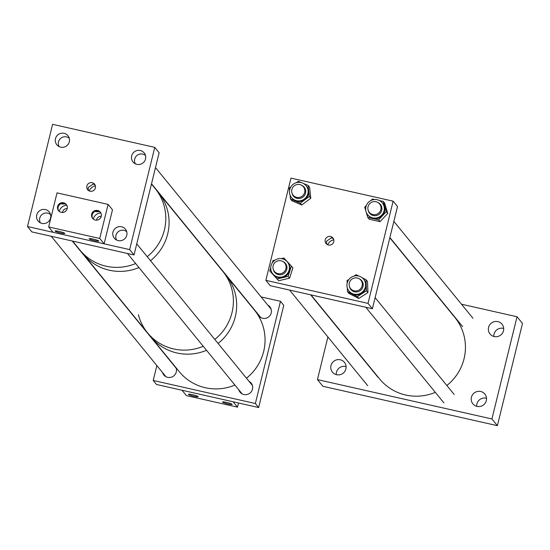 <?xml version="1.0" encoding="UTF-8"?>
<svg xmlns="http://www.w3.org/2000/svg" width="550" height="550" viewBox="0 0 550 550"><rect width="100%" height="100%" fill="white"/><g stroke="black" fill="none" stroke-linecap="round" stroke-linejoin="round"><path stroke-width="0.82" d="M471.412 397.258A7.741 7.59 -39.2 0 0 480.521 406.381A7.741 7.59 -39.2 0 0 484.859 394.047A7.741 7.59 -39.2 0 0 471.412 397.258M486.53 398.276A7.741 7.59 -39.2 0 0 476.678 406.312M488.565 327.408A7.741 7.59 -39.2 0 0 497.681 336.531A7.741 7.59 -39.2 0 0 502.019 324.197A7.741 7.59 -39.2 0 0 488.565 327.408M503.683 328.426A7.741 7.59 -39.2 0 0 493.838 336.469M330.976 365.571A7.741 7.59 -39.2 0 0 340.093 374.688A7.741 7.59 -39.2 0 0 344.431 362.354A7.741 7.59 -39.2 0 0 330.976 365.571M346.094 366.582A7.741 7.59 -39.2 0 0 336.249 374.626M497.393 425.672L491.92 418.969L517.027 316.752L522.5 323.455L497.393 425.672L322.912 386.299L317.433 379.596L327.91 336.957M517.027 316.752L461.498 304.219M491.92 418.969L317.433 379.596M167.695 233.942A48.593 47.651 -39.2 0 0 158.503 192.637A48.593 47.651 140.8 0 1 158.861 193.077A48.593 47.651 140.8 0 1 150.501 260.693A48.593 47.651 -39.2 0 0 167.695 233.942M164.409 229.921A48.593 47.651 -39.2 0 0 155.224 188.616A48.593 47.651 140.8 0 1 155.767 189.296A48.593 47.651 140.8 0 1 147.214 256.671A48.593 47.651 -39.2 0 0 164.409 229.921M138.407 314.676A48.593 47.651 -39.2 0 0 147.537 332.839L83.242 254.114A48.593 47.651 -39.2 0 0 138.951 267.548A48.593 47.651 140.8 0 1 83.242 254.114A48.593 47.651 140.8 0 1 82.885 253.674M83.242 254.114L79.956 250.092A48.593 47.651 -39.2 0 0 135.664 263.526A48.593 47.651 140.8 0 1 79.956 250.092L72.614 241.099M231.997 312.668A48.593 47.651 -39.2 0 0 222.805 271.37A48.593 47.651 140.8 0 1 223.163 271.803A48.593 47.651 140.8 0 1 214.803 339.419A48.593 47.651 -39.2 0 0 231.997 312.668M235.283 316.69A48.593 47.651 -39.2 0 0 226.091 275.392A48.593 47.651 140.8 0 1 235.283 316.69A48.593 47.651 140.8 0 1 218.089 343.441A48.593 47.651 -39.2 0 0 235.283 316.69M147.537 332.839A48.593 47.651 -39.2 0 0 203.246 346.273A48.593 47.651 140.8 0 1 147.537 332.839L150.824 336.861A48.593 47.651 -39.2 0 0 206.532 350.295A48.593 47.651 140.8 0 1 150.824 336.861L179.211 371.614A48.593 47.651 140.8 0 0 234.919 385.048M162.546 372.556A7.171 7.033 -39.2 0 0 176.282 371.965A7.171 7.033 -39.2 0 0 175.993 367.675M238.755 389.751A7.171 7.033 -39.2 0 0 252.491 389.166A7.171 7.033 -39.2 0 0 249.047 381.349M257.489 313.493A7.171 7.033 -39.2 0 0 271.226 312.909A7.171 7.033 -39.2 0 0 267.774 305.092M153.209 380.462L156.496 384.484L258.651 407.536L255.365 403.514L153.209 380.462L156.86 365.592M255.365 403.514L280.472 301.297L283.759 305.319L258.651 407.536M280.472 301.297L261.106 296.924M173.367 364.464A7.171 7.033 -39.2 0 0 172.838 364.148M326.728 244.186L326.446 241.271L331.457 237.779L333.396 238.693M333.754 241.711A4.421 4.331 140.8 0 1 326.074 243.547A4.421 4.331 140.8 0 1 328.549 236.507A4.421 4.331 140.8 0 1 333.754 241.711M327.676 244.757A8.669 8.497 140.8 0 1 333.781 239.772M372.398 308.749L368.019 303.387L265.863 280.335L270.243 285.697L372.398 308.749L397.506 206.532L393.126 201.169L368.019 303.387M393.126 201.169L290.971 178.117L265.863 280.335M377.644 217.697A9.419 9.233 -39.2 0 0 382.298 202.867A9.419 9.233 -39.2 0 0 372.364 199.946A9.419 9.233 -39.2 0 0 367.709 214.782A9.419 9.233 -39.2 0 0 377.644 217.697M367.709 214.782L368.204 215.387A9.419 9.233 -39.2 0 0 378.139 218.309A9.419 9.233 -39.2 0 0 382.793 203.472L382.298 202.867M369.669 213.317A6.978 6.841 140.8 0 1 368.5 211.09M368.252 210.499A6.978 6.841 -39.2 0 0 376.956 215.401A6.978 6.841 -39.2 0 0 377.987 202.544M367.771 217.449L378.599 219.849L386.272 211.667L387.743 213.462L380.064 221.643L369.243 219.244L367.771 217.449L366.094 211.812M365.984 211.434L364.719 207.192L366.362 205.439M386.272 211.667L383.219 201.41L379.521 200.585M374.722 199.526L372.398 199.011L371.016 200.482M387.743 213.462L384.691 203.204L383.219 201.41M380.064 221.643L378.599 219.849M378.524 202.909A6.978 6.841 140.8 0 1 380.476 204.49M290.249 188.018A9.419 9.233 -39.2 0 0 291.5 197.581A9.419 9.233 -39.2 0 0 307.34 195.229A9.419 9.233 -39.2 0 0 306.089 185.666A9.419 9.233 -39.2 0 0 290.249 188.018M291.5 197.581L291.995 198.186A9.419 9.233 -39.2 0 0 307.835 195.841A9.419 9.233 -39.2 0 0 306.584 186.271L306.089 185.666M302.314 185.708A6.978 6.841 140.8 0 1 304.267 187.296M292.043 193.298A6.978 6.841 -39.2 0 0 305.126 194.301A6.978 6.841 -39.2 0 0 301.785 185.343M296.409 182.676L298.258 181.294L301.538 182.676M303.572 183.535L308.131 185.46L309.313 196.467L300.321 203.17L290.448 199.004L290.015 194.975M290.923 186.759L289.259 187.997L289.534 190.541M290.448 199.004L291.913 200.798L301.785 204.964L310.784 198.261L309.602 187.254L308.131 185.46M310.784 198.261L309.313 196.467M301.785 204.964L300.321 203.17M293.459 196.123A6.978 6.841 140.8 0 1 292.298 193.889M364.176 279.957A9.419 9.233 -39.2 0 0 350.852 277.599A9.419 9.233 -39.2 0 0 348.982 291.032A9.419 9.233 -39.2 0 0 361.694 292.552A9.419 9.233 -39.2 0 0 364.176 279.957M348.982 291.032L349.477 291.637A9.419 9.233 -39.2 0 0 362.189 293.157A9.419 9.233 -39.2 0 0 364.059 279.723L363.564 279.118M350.934 289.575A6.978 6.841 140.8 0 1 349.772 287.341M349.525 286.749A6.978 6.841 -39.2 0 0 360.291 290.62A6.978 6.841 -39.2 0 0 359.26 278.795M357.349 296.663L358.813 298.457L367.95 292.545L366.479 290.751L357.349 296.663L347.49 291.692L347.346 288.007M366.479 290.751L366.039 279.675L362.086 277.681M354.069 276.072L356.187 274.704L359.006 276.127M349.023 279.345L347.057 280.617L347.153 283.202M358.813 298.457L348.961 293.487L347.49 291.692M367.95 292.545L367.51 281.469L366.039 279.675M359.789 279.159A6.978 6.841 140.8 0 1 361.749 280.748M277.234 276.801A9.419 9.233 -39.2 0 0 287.361 261.924A9.419 9.233 -39.2 0 0 272.36 262.762A9.419 9.233 -39.2 0 0 277.234 276.801M272.772 273.838L273.268 274.443A9.419 9.233 -39.2 0 0 288.262 273.604A9.419 9.233 -39.2 0 0 287.856 262.529L287.361 261.924M274.725 272.381A6.978 6.841 140.8 0 1 273.563 270.146M273.316 269.555A6.978 6.841 -39.2 0 0 285.773 271.673A6.978 6.841 -39.2 0 0 283.051 261.601M269.734 270.909L277.241 278.96L288.111 276.375L289.582 278.169L278.706 280.754L269.734 270.909L270.724 267.788M272.278 262.879L273.006 260.597L275.076 260.102M288.111 276.375L291.383 266.062L283.882 258.012L281.284 258.631M289.582 278.169L292.854 267.857L291.383 266.062M278.706 280.754L277.241 278.96M283.58 261.965A6.978 6.841 140.8 0 1 285.539 263.546M86.873 186.003A4.421 4.331 -39.2 0 0 92.077 191.208A4.421 4.331 -39.2 0 0 94.552 184.167A4.421 4.331 -39.2 0 0 86.873 186.003M95.04 184.917L93.273 184.044L88.117 187.522L88.378 190.41M145.516 158.991A7.171 7.033 140.8 0 1 133.045 161.975A7.171 7.033 140.8 0 1 137.067 150.542A7.171 7.033 140.8 0 1 145.516 158.991M126.782 235.249A7.171 7.033 140.8 0 1 114.317 238.226A7.171 7.033 140.8 0 1 118.339 226.799A7.171 7.033 140.8 0 1 126.782 235.249M50.573 218.054A7.171 7.033 140.8 0 1 38.108 221.031A7.171 7.033 140.8 0 1 42.13 209.598A7.171 7.033 140.8 0 1 50.573 218.054M69.307 141.797A7.171 7.033 140.8 0 1 56.836 144.774A7.171 7.033 140.8 0 1 60.857 133.341A7.171 7.033 140.8 0 1 69.307 141.797M67.203 208.581A4.421 4.331 -39.2 0 0 62.432 212.479M101.255 216.274A4.421 4.331 -39.2 0 0 96.539 220.158M27.5 226.545L31.879 231.907L134.035 254.959L129.656 249.597L27.5 226.545L52.607 124.328L154.763 147.379L159.142 152.742L134.035 254.959M154.763 147.379L129.656 249.597M89.162 190.898A8.834 8.662 140.8 0 1 95.384 185.817M94.579 240.659A4.964 0.591 -166.2 0 0 98.78 241.086A4.964 0.591 -166.2 0 0 93.349 239.147A4.964 0.591 -166.2 0 0 89.141 238.721A4.964 0.591 -166.2 0 0 94.579 240.659M60.528 232.973A4.964 0.591 -166.2 0 0 64.728 233.406A4.964 0.591 -166.2 0 0 59.297 231.468A4.964 0.591 -166.2 0 0 55.089 231.034A4.964 0.591 -166.2 0 0 60.528 232.973M93.335 219.113A7.741 7.59 140.8 0 1 100.856 212.974M92.895 218.721A4.964 4.867 140.8 0 1 100.561 212.465M101.241 216.336A4.964 4.867 140.8 0 1 92.606 218.398A4.964 4.867 140.8 0 1 95.391 210.485A4.964 4.867 140.8 0 1 101.241 216.336M59.283 211.427A7.741 7.59 140.8 0 1 66.804 205.288M58.843 211.035A4.964 4.867 140.8 0 1 66.509 204.779M67.189 208.649A4.964 4.867 140.8 0 1 58.554 210.712A4.964 4.867 140.8 0 1 61.339 202.799A4.964 4.867 140.8 0 1 67.189 208.649M112.489 209.763L104.115 243.836L53.041 232.306L48.661 226.944L57.028 192.871L108.103 204.401L112.489 209.763M108.103 204.401L99.736 238.473L104.115 243.836M99.736 238.473L48.661 226.944M65.45 203.968L61.737 203.968L62.219 203.404M99.502 211.654L95.789 211.654L96.271 211.09M227.954 403.954A4.964 0.591 -166.2 0 0 232.162 404.388A4.964 0.591 -166.2 0 0 226.724 402.449A4.964 0.591 -166.2 0 0 222.516 402.022A4.964 0.591 -166.2 0 0 227.954 403.954M193.903 396.275A4.964 0.591 -166.2 0 0 198.11 396.701A4.964 0.591 -166.2 0 0 192.672 394.763A4.964 0.591 -166.2 0 0 188.464 394.336A4.964 0.591 -166.2 0 0 193.903 396.275M238.508 402.992L237.49 407.138L186.416 395.608L182.036 390.246L233.111 401.775L237.49 407.138M389.826 237.806L454.864 317.433A48.593 47.651 140.8 0 1 452.231 380.524A48.593 47.651 140.8 0 1 446.861 385.488M435.304 392.342A48.593 47.651 140.8 0 1 379.596 378.909L310.977 294.889M304.769 189.86A6.641 6.518 140.8 0 1 293.102 195.154A6.641 6.518 140.8 0 1 295.604 184.986A6.641 6.518 140.8 0 1 304.769 189.86M273.116 265.767A6.641 6.518 140.8 0 1 284.659 263.01A6.641 6.518 140.8 0 1 280.94 273.591A6.641 6.518 140.8 0 1 273.116 265.767M349.326 282.961A6.641 6.518 140.8 0 1 360.869 280.204A6.641 6.518 140.8 0 1 357.143 290.792A6.641 6.518 140.8 0 1 349.326 282.961M375.987 214.507A6.641 6.518 140.8 0 1 369.311 212.355A6.641 6.518 140.8 0 1 372.921 201.795A6.641 6.518 140.8 0 1 379.603 203.947A6.641 6.518 140.8 0 1 375.987 214.507M151.463 184.016L254.471 310.138A48.593 47.651 140.8 0 1 263.663 351.443A48.593 47.651 140.8 0 1 246.469 378.194M59.139 146.603A6.641 6.518 140.8 0 1 69.279 138.318M135.348 163.804A6.641 6.518 140.8 0 1 145.489 155.512M116.614 240.054A6.641 6.518 140.8 0 1 126.761 231.77M40.404 222.86A6.641 6.518 140.8 0 1 50.552 214.576M378.015 377.3L310.64 294.814M367.723 385.708L289.609 290.07M454.217 394.501L375.127 297.66M443.933 402.902L365.819 307.264M462.66 326.652L389.888 237.552M472.952 318.244L393.855 221.403M271.136 309.203L155.492 167.613M260.844 317.604L151.525 183.762M252.402 385.461L136.764 243.87M242.117 393.862L127.456 253.474M176.199 368.259L72.277 241.024M165.907 376.668L51.246 236.28"/></g></svg>
